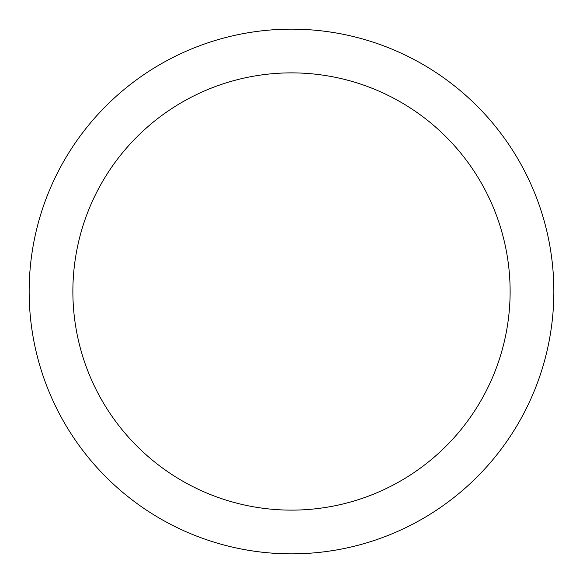 <?xml version="1.0" encoding="UTF-8"?>
<svg xmlns="http://www.w3.org/2000/svg" width="583" height="583" viewBox="0 0 583 583"><rect width="100%" height="100%" fill="white"/><g stroke="black" fill="none" stroke-linecap="round" stroke-linejoin="round"><path stroke-width="0.87" d="M291.5 29.15A262.35 262.35 0 0 1 553.85 291.5A262.35 262.35 0 0 1 291.5 553.85A262.35 262.35 0 0 1 29.15 291.5A262.35 262.35 0 0 1 291.5 29.15M291.5 510.125A218.625 218.625 0 0 1 72.875 291.5A218.625 218.625 0 0 1 291.5 72.875A218.625 218.625 0 0 1 510.125 291.5A218.625 218.625 0 0 1 291.5 510.125"/></g></svg>
